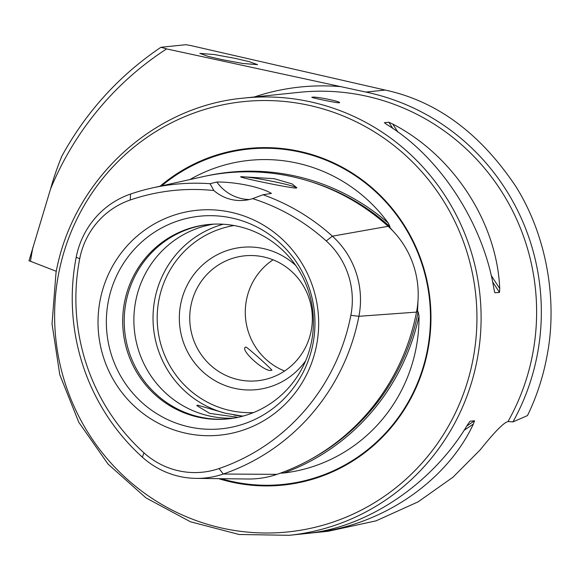 <?xml version="1.0" encoding="UTF-8"?>
<svg xmlns="http://www.w3.org/2000/svg" width="580" height="580" viewBox="0 0 580 580"><rect width="100%" height="100%" fill="white"/><g stroke="black" fill="none" stroke-linecap="round" stroke-linejoin="round"><path stroke-width="0.87" d="M276.972 474.353A216.789 211.584 -95.9 0 0 416.512 312.113A90.502 88.327 -95.9 0 0 388.107 226.294A216.789 211.584 -95.9 0 0 202.637 176.733L152.069 187.993A210.779 205.719 -95.9 0 0 130.572 194.046A84.484 82.461 -95.9 0 0 76.19 257.274A210.779 205.719 -95.9 0 0 142.346 457.149A84.484 82.461 84.1 0 0 196.163 478.377L247.964 479.007A90.502 88.327 84.1 0 0 276.972 474.353L223.242 474.034A210.779 205.719 -95.9 0 0 358.911 316.296A84.484 82.461 -95.9 0 0 332.398 236.176A210.779 205.719 -95.9 0 0 263.008 194.764L252.641 198.636A204.733 199.817 -95.9 0 1 326.236 240.932L332.398 236.176L388.107 226.294M280.27 473.193L283.932 472.983A217.101 211.896 -95.9 0 0 419.007 315.933L418.165 311.808L417.687 312.395L417.491 311.562M416.585 311.736L417.498 311.663L418.049 299.889M392.798 230.855L389.455 226.939L389.216 226.374L389.992 226.686L388.252 223.017A217.101 211.896 -95.9 0 0 206.458 175.921M388.919 227.034L389.455 226.939L389.216 226.374M245.884 347.058C238.481 348.856 265.669 373.426 271.498 370.185C275.435 372.418 248.225 347.848 245.884 347.058L245.427 347.289M312.323 97.23C307.675 96.99 336.081 102.921 339.046 102.812C343.86 102.109 315.484 96.186 312.323 97.23L311.989 97.338M241.766 176.726C231.899 176.11 289.949 188.225 296.119 188.072L296.873 187.819L292.11 183.911L274.224 178.698L241.766 176.726L241.157 177.168M296.656 187.927A28.26 1.834 11 0 0 296.663 187.913A28.26 1.834 11 0 0 272.172 181.293A28.26 1.834 11 0 0 241.86 176.871A28.26 1.834 11 0 0 241.179 177.125A28.26 1.834 11 0 0 241.193 177.204M237.988 417.325L209.764 413.402L196.772 405.587L197.49 405.152L225.576 413.279L242.817 416.157M189.849 179.582A157.274 153.497 84.1 0 1 388.252 223.017M419.007 315.933A157.274 153.497 84.1 0 1 416.063 348.239A157.274 153.497 84.1 0 1 283.932 472.983M218.631 478.652A169.201 165.141 -95.9 0 0 427.793 350.588A169.201 165.141 -95.9 0 0 350.219 171.81A169.201 165.141 -95.9 0 0 160.124 186.202M365.879 92.075L166.627 48.916L160.979 47.277L185.897 44.696L190.95 45.602L385.221 90.067L365.879 92.075A223.278 217.92 84.1 0 1 537.152 355.424A223.278 217.92 84.1 0 1 512.959 421.907L508 421.529L505.876 422.436C500.656 425.807 492.137 434.913 480.305 449.754L453.024 477.166L418.202 501.801L376.072 520.847L328.142 531.265L289.224 535.304A219.791 214.513 -95.9 0 0 476.985 360.622A219.791 214.513 -95.9 0 0 243.846 98.078C152.605 106.111 72.493 180.641 55.999 272.788L52.033 323.93L59.769 374.673L78.778 422.254L108.04 464.08L145.942 497.865L190.429 521.768L239.076 534.485L289.224 535.304M512.959 421.907L527.488 415.584C536.855 396.285 543.46 375.884 547.303 354.365C557.032 303.318 548.26 238.344 515.881 186.521C480.167 133.204 436.61 101.05 385.221 90.067M61.632 156.774C57.623 166.366 53.933 177.096 50.554 188.979L29 260.732L56.296 271.288M234.762 58.297L248.972 61.574L257.549 64.663L242.802 63.467L222.618 59.747L208.408 56.47L199.839 53.382L214.578 54.578L234.762 58.297M273.042 259.811A62.8 61.291 -95.9 0 0 246.456 299.983A62.8 61.291 -95.9 0 0 284.584 371.019M295.764 265.495A71.521 69.803 -95.9 0 0 227.07 250.553A71.521 69.803 -95.9 0 0 180.67 304.203A71.521 69.803 -95.9 0 0 221.183 383.866A71.521 69.803 -95.9 0 0 305.653 360.789M311.17 330.854A62.8 61.291 -95.9 0 0 244.557 255.838A62.8 61.291 -95.9 0 0 190.914 305.747A62.8 61.291 -95.9 0 0 257.527 380.763A62.8 61.291 -95.9 0 0 311.17 330.854M213.585 224.148A97.687 95.337 -95.9 0 0 135.713 301.035A97.687 95.337 -95.9 0 0 233.725 418.137M208.735 224.482A97.687 95.337 -95.9 0 0 126.041 302.042A97.687 95.337 -95.9 0 0 228.904 418.803M311.598 341.25A97.687 95.337 -95.9 0 0 207.981 224.561A97.687 95.337 -95.9 0 0 124.526 302.195A97.687 95.337 -95.9 0 0 228.15 418.883A97.687 95.337 -95.9 0 0 311.598 341.25M312.961 343.846A106.843 104.284 -95.9 0 0 230.999 217.826A106.843 104.284 -95.9 0 0 108.351 301.136A106.843 104.284 -95.9 0 0 190.312 427.155A106.843 104.284 -95.9 0 0 312.961 343.846M316.549 345.317A113.013 110.294 -95.9 0 0 229.861 212.026A113.013 110.294 -95.9 0 0 100.137 300.143A113.013 110.294 -95.9 0 0 186.825 433.434A113.013 110.294 -95.9 0 0 316.549 345.317M304.464 533.723L307.516 533.375C367.908 527.307 433.057 483.06 467.639 424.618L470.104 421.218L474.556 420.754L473.396 424.016C446.549 481.661 381.401 525.908 313.272 532.774L304.427 533.73M263.407 96.041L258.919 96.512M494.704 292.356L493.971 289.159C483.466 223.72 439.93 156.781 386.969 124.635L384.359 122.699L388.81 122.235L392.725 124.04C453.422 155.382 496.959 222.321 499.728 288.557L499.503 292.421L494.892 292.762M271.498 370.185L271.882 370.04M326.236 240.932A78.445 76.56 -95.9 0 1 350.856 315.317A204.733 199.817 -95.9 0 1 219.081 468.538A78.445 76.56 84.1 0 1 143.971 452.857A204.733 199.817 -95.9 0 1 79.714 258.716A78.445 76.56 -95.9 0 1 130.203 200.013A204.733 199.817 -95.9 0 1 213.868 190.537L210.025 183.708L216.84 182.011C235.755 181.852 260.862 187.057 271.44 193.408L263.008 194.764M210.025 183.708A210.779 205.719 -95.9 0 0 152.069 187.993M213.868 190.537A41.861 40.861 -95.9 0 0 244.55 200.332A41.861 40.861 -95.9 0 0 252.641 198.636M219.081 468.538L223.242 474.034A84.484 82.461 84.1 0 1 196.163 478.377M61.226 157.281C85.702 112.324 118.915 75.668 160.877 47.306L160.979 47.277M216.84 182.011A41.861 40.861 -95.9 0 0 249.393 199.527M221.154 478.681A168.555 164.51 -95.9 0 0 427.315 350.443A168.555 164.51 -95.9 0 0 350.581 172.688A168.555 164.51 -95.9 0 0 161.646 185.861M58.667 273.535A216.304 211.113 -95.9 0 0 224.59 528.648A216.304 211.113 -95.9 0 0 472.888 360.006A216.304 211.113 -95.9 0 0 306.965 104.886A216.304 211.113 -95.9 0 0 58.667 273.535M339.728 86.572A224.96 219.559 -95.9 0 0 254.265 96.99M508 421.529A219.791 214.513 -95.9 0 0 532.505 354.858A219.791 214.513 -95.9 0 0 299.367 92.314L243.846 98.078M32.966 247.131A308.814 301.404 -95.9 0 0 32.69 248.544A308.814 301.404 -95.9 0 0 30.472 261.355M223.278 224.235A97.687 95.337 -95.9 0 0 154.86 299.048A97.687 95.337 -95.9 0 0 225.576 413.279M234.044 225.526A94.199 91.937 -95.9 0 0 158.956 299.664A94.199 91.937 -95.9 0 0 253.46 412.583M130.203 200.013L130.572 194.046M234.052 415.048A97.687 95.337 -95.9 0 0 243.187 416.063M389.992 226.686A215.709 210.533 -95.9 0 0 309.966 181.438M311.547 458.86A215.709 210.533 -95.9 0 0 418.165 311.808M79.714 258.716L76.19 257.274M143.971 452.857L142.346 457.149M350.856 315.317L358.911 316.296L416.512 312.113M166.627 48.916A308.814 301.404 -95.9 0 0 50.554 188.979M474.556 420.754L466.733 426.068M473.396 424.016L463.935 430.447M313.664 532.512L313.272 532.774M388.81 122.235L392.935 128.571M492.514 281.684L499.503 292.421M392.725 124.04L397.996 132.138M491.086 275.275L499.728 288.557"/></g></svg>
